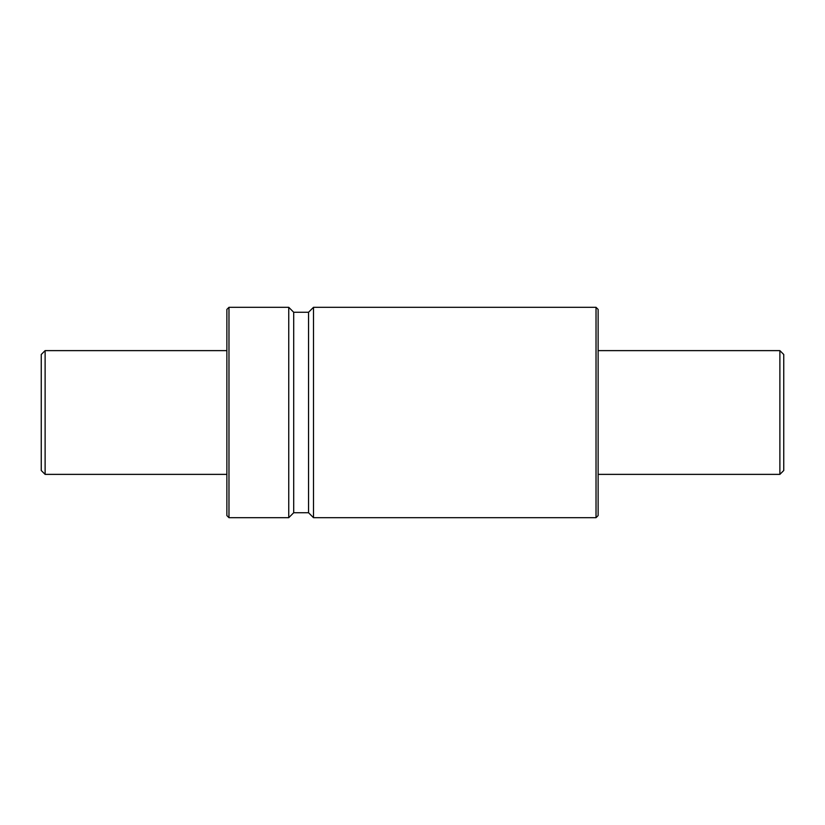 <?xml version="1.0" encoding="UTF-8"?>
<svg xmlns="http://www.w3.org/2000/svg" width="825" height="825" viewBox="0 0 825 825"><rect width="100%" height="100%" fill="white"/><g stroke="black" fill="none" stroke-linecap="round" stroke-linejoin="round"><path stroke-width="1.24" d="M228.979 307.312L226.875 309.416L226.875 515.584L228.979 517.688L288.75 517.688L293.7 512.737L308.55 512.737L313.5 517.688L596.021 517.688L598.125 515.584L598.125 309.416L596.021 307.312L313.5 307.312L308.55 312.262L293.7 312.262L288.75 307.312L228.979 307.312L228.979 517.688M596.021 517.688L596.021 307.312M313.5 517.688L313.5 307.312M308.55 512.737L308.55 312.262M293.7 512.737L293.7 312.262M288.75 517.688L288.75 307.312M598.125 350.625L779.883 350.625L783.75 354.492L783.75 470.508L779.883 474.375L598.125 474.375M779.883 350.625L779.883 474.375M45.117 350.625L45.117 474.375L41.25 470.508L41.25 354.492L45.117 350.625L226.875 350.625M226.875 474.375L45.117 474.375"/></g></svg>
